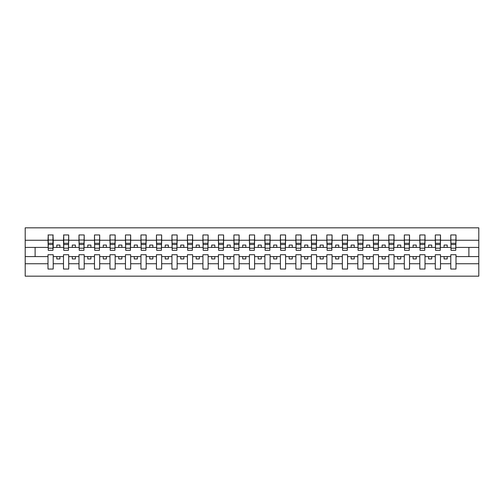 <?xml version="1.0" encoding="UTF-8"?>
<svg xmlns="http://www.w3.org/2000/svg" width="504" height="504" viewBox="0 0 504 504"><rect width="100%" height="100%" fill="white"/><g stroke="black" fill="none" stroke-linecap="round" stroke-linejoin="round"><path stroke-width="0.76" d="M450.79 263.743L440.502 263.743L440.502 254.728L435.299 254.728L435.299 263.743L425.011 263.743L425.011 254.728L419.807 254.728L419.807 263.743L409.519 263.743L409.519 254.728L404.315 254.728L404.315 263.743L394.027 263.743L394.027 254.728L388.823 254.728L388.823 263.743L378.536 263.743L378.536 254.728L373.332 254.728L373.332 263.743L363.044 263.743L363.044 254.728L357.84 254.728L357.84 263.743L347.552 263.743L347.552 254.728L342.348 254.728L342.348 263.743L332.06 263.743L332.06 254.728L326.857 254.728L326.857 263.743L316.569 263.743L316.569 254.728L311.365 254.728L311.365 263.743L301.077 263.743L301.077 254.728L295.873 254.728L295.873 263.743L285.585 263.743L285.585 254.728L280.382 254.728L280.382 263.743L270.094 263.743L270.094 254.728L264.89 254.728L264.89 263.743L254.602 263.743L254.602 254.728L249.398 254.728L249.398 263.743L239.11 263.743L239.11 254.728L233.906 254.728L233.906 263.743L223.618 263.743L223.618 254.728L218.415 254.728L218.415 263.743L208.127 263.743L208.127 254.728L202.923 254.728L202.923 263.743L192.635 263.743L192.635 254.728L187.431 254.728L187.431 263.743L177.143 263.743L177.143 254.728L171.94 254.728L171.94 263.743L161.652 263.743L161.652 254.728L156.448 254.728L156.448 263.743L146.16 263.743L146.16 254.728L140.956 254.728L140.956 263.743L130.668 263.743L130.668 254.728L125.465 254.728L125.465 263.743L115.177 263.743L115.177 254.728L109.973 254.728L109.973 263.743L99.685 263.743L99.685 254.728L94.481 254.728L94.481 263.743L84.193 263.743L84.193 254.728L78.989 254.728L78.989 263.743L68.701 263.743L68.701 254.728L63.498 254.728L63.498 263.743L53.21 263.743L53.21 254.728L48.006 254.728L48.006 263.743L25.2 263.743L25.2 276.167L478.8 276.167L478.8 263.743L455.994 263.743L455.994 269.041L450.79 269.041L450.79 256.586L444.1 256.586L444.1 258.943L447.199 258.943L447.199 256.586M455.994 263.743L455.994 254.728L450.79 254.728L450.79 256.586M435.299 263.743L435.299 269.041L440.502 269.041L440.502 263.743M419.807 263.743L419.807 269.041L425.011 269.041L425.011 263.743M404.315 263.743L404.315 269.041L409.519 269.041L409.519 263.743M388.823 263.743L388.823 269.041L394.027 269.041L394.027 263.743M373.332 263.743L373.332 269.041L378.536 269.041L378.536 263.743M357.84 263.743L357.84 269.041L363.044 269.041L363.044 263.743M342.348 263.743L342.348 269.041L347.552 269.041L347.552 263.743M326.857 263.743L326.857 269.041L332.06 269.041L332.06 263.743M311.365 263.743L311.365 269.041L316.569 269.041L316.569 263.743M295.873 263.743L295.873 269.041L301.077 269.041L301.077 263.743M280.382 263.743L280.382 269.041L285.585 269.041L285.585 263.743M264.89 263.743L264.89 269.041L270.094 269.041L270.094 263.743M249.398 263.743L249.398 269.041L254.602 269.041L254.602 263.743M233.906 263.743L233.906 269.041L239.11 269.041L239.11 263.743M218.415 263.743L218.415 269.041L223.618 269.041L223.618 263.743M202.923 263.743L202.923 269.041L208.127 269.041L208.127 263.743M187.431 263.743L187.431 269.041L192.635 269.041L192.635 263.743M171.94 263.743L171.94 269.041L177.143 269.041L177.143 263.743M156.448 263.743L156.448 269.041L161.652 269.041L161.652 263.743M140.956 263.743L140.956 269.041L146.16 269.041L146.16 263.743M125.465 263.743L125.465 269.041L130.668 269.041L130.668 263.743M109.973 263.743L109.973 269.041L115.177 269.041L115.177 263.743M94.481 263.743L94.481 269.041L99.685 269.041L99.685 263.743M78.989 263.743L78.989 269.041L84.193 269.041L84.193 263.743M63.498 263.743L63.498 269.041L68.701 269.041L68.701 263.743M451.036 248.189L455.748 248.189L455.748 250.324L451.036 250.324L450.79 234.958L450.79 240.257L440.502 240.257L440.257 249.272M451.036 249.272L450.79 240.257M435.544 248.189L440.257 248.189L440.257 250.324L435.544 250.324L435.299 234.958L435.299 240.257L425.011 240.257L424.765 249.272M435.544 249.272L435.299 240.257M420.053 248.189L424.765 248.189L424.765 250.324L420.053 250.324L419.807 234.958L419.807 240.257L409.519 240.257L409.273 249.272M420.053 249.272L419.807 240.257M404.561 248.189L409.273 248.189L409.273 250.324L404.561 250.324L404.315 234.958L404.315 240.257L394.027 240.257L393.781 249.272M404.561 249.272L404.315 240.257M389.069 248.189L393.781 248.189L393.781 250.324L389.069 250.324L388.823 234.958L388.823 240.257L378.536 240.257L378.29 249.272M389.069 249.272L388.823 240.257M373.577 248.189L378.29 248.189L378.29 250.324L373.577 250.324L373.332 234.958L373.332 240.257L363.044 240.257L362.798 249.272M373.577 249.272L373.332 240.257M358.086 248.189L362.798 248.189L362.798 250.324L358.086 250.324L357.84 234.958L357.84 240.257L347.552 240.257L347.306 249.272M358.086 249.272L357.84 240.257M342.594 248.189L347.306 248.189L347.306 250.324L342.594 250.324L342.348 234.958L342.348 240.257L332.06 240.257L331.815 249.272M342.594 249.272L342.348 240.257M327.102 248.189L331.815 248.189L331.815 250.324L327.102 250.324L326.857 234.958L326.857 240.257L316.569 240.257L316.323 249.272M327.102 249.272L326.857 240.257M311.611 248.189L316.323 248.189L316.323 250.324L311.611 250.324L311.365 234.958L311.365 240.257L301.077 240.257L300.831 249.272M311.611 249.272L311.365 240.257M296.119 248.189L300.831 248.189L300.831 250.324L296.119 250.324L295.873 234.958L295.873 240.257L285.585 240.257L285.34 249.272M296.119 249.272L295.873 240.257M280.627 248.189L285.34 248.189L285.34 250.324L280.627 250.324L280.382 234.958L280.382 240.257L270.094 240.257L269.848 249.272M280.627 249.272L280.382 240.257M265.136 248.189L269.848 248.189L269.848 250.324L265.136 250.324L264.89 234.958L264.89 240.257L254.602 240.257L254.356 249.272M265.136 249.272L264.89 240.257M249.644 248.189L254.356 248.189L254.356 250.324L249.644 250.324L249.398 234.958L249.398 240.257L239.11 240.257L238.864 249.272M249.644 249.272L249.398 240.257M234.152 248.189L238.864 248.189L238.864 250.324L234.152 250.324L233.906 234.958L233.906 240.257L223.618 240.257L223.373 249.272M234.152 249.272L233.906 240.257M218.66 248.189L223.373 248.189L223.373 250.324L218.66 250.324L218.415 234.958L218.415 240.257L208.127 240.257L207.881 249.272M218.66 249.272L218.415 240.257M203.169 248.189L207.881 248.189L207.881 250.324L203.169 250.324L202.923 234.958L202.923 240.257L192.635 240.257L192.389 249.272M203.169 249.272L202.923 240.257M187.677 248.189L192.389 248.189L192.389 250.324L187.677 250.324L187.431 234.958L187.431 240.257L177.143 240.257L176.898 249.272M187.677 249.272L187.431 240.257M172.185 248.189L176.898 248.189L176.898 250.324L172.185 250.324L171.94 234.958L171.94 240.257L161.652 240.257L161.406 249.272M172.185 249.272L171.94 240.257M156.694 248.189L161.406 248.189L161.406 250.324L156.694 250.324L156.448 234.958L156.448 240.257L146.16 240.257L145.914 249.272M156.694 249.272L156.448 240.257M141.202 248.189L145.914 248.189L145.914 250.324L141.202 250.324L140.956 234.958L140.956 240.257L130.668 240.257L130.423 249.272M141.202 249.272L140.956 240.257M125.71 248.189L130.423 248.189L130.423 250.324L125.71 250.324L125.465 234.958L125.465 240.257L115.177 240.257L114.931 249.272M125.71 249.272L125.465 240.257M110.218 248.189L114.931 248.189L114.931 250.324L110.218 250.324L109.973 234.958L109.973 240.257L99.685 240.257L99.439 249.272M110.218 249.272L109.973 240.257M94.727 248.189L99.439 248.189L99.439 250.324L94.727 250.324L94.481 234.958L94.481 240.257L84.193 240.257L83.948 249.272M94.727 249.272L94.481 240.257M79.235 248.189L83.948 248.189L83.948 250.324L79.235 250.324L78.989 234.958L78.989 240.257L68.701 240.257L68.456 249.272M79.235 249.272L78.989 240.257M63.743 248.189L68.456 248.189L68.456 250.324L63.743 250.324L63.743 234.958L63.498 240.257L53.21 240.257L52.964 234.958L52.964 250.324L48.252 250.324L48.252 244.509L52.964 244.509M63.743 249.272L63.498 240.257M48.006 263.743L48.006 269.041L53.21 269.041L53.21 263.743M48.252 244.509L48.252 234.958L48.006 240.257L25.2 240.257L25.2 227.833L478.8 227.833L478.8 240.257L455.994 240.257L455.748 249.272M48.252 249.272L48.006 240.257M450.79 234.958L455.994 234.958L455.994 240.257M435.299 234.958L440.502 234.958L440.502 240.257M419.807 234.958L425.011 234.958L425.011 240.257M404.315 234.958L409.519 234.958L409.519 240.257M388.823 234.958L394.027 234.958L394.027 240.257M373.332 234.958L378.536 234.958L378.536 240.257M357.84 234.958L363.044 234.958L363.044 240.257M342.348 234.958L347.552 234.958L347.552 240.257M326.857 234.958L332.06 234.958L332.06 240.257M311.365 234.958L316.569 234.958L316.569 240.257M295.873 234.958L301.077 234.958L301.077 240.257M280.382 234.958L285.585 234.958L285.585 240.257M264.89 234.958L270.094 234.958L270.094 240.257M249.398 234.958L254.602 234.958L254.602 240.257M233.906 234.958L239.11 234.958L239.11 240.257M218.415 234.958L223.618 234.958L223.618 240.257M202.923 234.958L208.127 234.958L208.127 240.257M187.431 234.958L192.635 234.958L192.635 240.257M171.94 234.958L177.143 234.958L177.143 240.257M156.448 234.958L161.652 234.958L161.652 240.257M140.956 234.958L146.16 234.958L146.16 240.257M125.465 234.958L130.668 234.958L130.668 240.257M109.973 234.958L115.177 234.958L115.177 240.257M94.481 234.958L99.685 234.958L99.685 240.257M78.989 234.958L84.193 234.958L84.193 240.257M63.498 234.958L68.701 234.958L68.701 240.257M48.006 234.958L53.21 234.958M444.1 256.586L440.502 256.586M450.79 247.414L447.199 247.414L447.199 245.057L444.1 245.057L444.1 247.414L440.502 247.414M444.1 247.414L447.199 247.414M431.707 258.943L431.707 256.586L428.608 256.586L428.608 258.943L431.707 258.943M428.608 256.586L425.011 256.586M435.299 256.586L431.707 256.586M435.299 247.414L431.707 247.414L431.707 245.057L428.608 245.057L428.608 247.414L425.011 247.414M428.608 247.414L431.707 247.414M416.216 258.943L416.216 256.586L413.116 256.586L413.116 258.943L416.216 258.943M413.116 256.586L409.519 256.586M419.807 256.586L416.216 256.586M419.807 247.414L416.216 247.414L416.216 245.057L413.116 245.057L413.116 247.414L409.519 247.414M413.116 247.414L416.216 247.414M400.724 258.943L400.724 256.586L397.625 256.586L397.625 258.943L400.724 258.943M397.625 256.586L394.027 256.586M404.315 256.586L400.724 256.586M404.315 247.414L400.724 247.414L400.724 245.057L397.625 245.057L397.625 247.414L394.027 247.414M397.625 247.414L400.724 247.414M385.232 258.943L385.232 256.586L382.133 256.586L382.133 258.943L385.232 258.943M382.133 256.586L378.536 256.586M388.823 256.586L385.232 256.586M388.823 247.414L385.232 247.414L385.232 245.057L382.133 245.057L382.133 247.414L378.536 247.414M382.133 247.414L385.232 247.414M369.741 258.943L369.741 256.586L366.641 256.586L366.641 258.943L369.741 258.943M366.641 256.586L363.044 256.586M373.332 256.586L369.741 256.586M373.332 247.414L369.741 247.414L369.741 245.057L366.641 245.057L366.641 247.414L363.044 247.414M366.641 247.414L369.741 247.414M354.249 258.943L354.249 256.586L351.149 256.586L351.149 258.943L354.249 258.943M351.149 256.586L347.552 256.586M357.84 256.586L354.249 256.586M357.84 247.414L354.249 247.414L354.249 245.057L351.149 245.057L351.149 247.414L347.552 247.414M351.149 247.414L354.249 247.414M338.751 258.943L338.751 256.586L335.658 256.586L335.658 258.943L338.751 258.943M335.658 256.586L332.06 256.586M342.348 256.586L338.751 256.586M342.348 247.414L338.751 247.414L338.751 245.057L335.658 245.057L335.658 247.414L332.06 247.414M335.658 247.414L338.751 247.414M323.259 258.943L323.259 256.586L320.166 256.586L320.166 258.943L323.259 258.943M320.166 256.586L316.569 256.586M326.857 256.586L323.259 256.586M326.857 247.414L323.259 247.414L323.259 245.057L320.166 245.057L320.166 247.414L316.569 247.414M320.166 247.414L323.259 247.414M307.768 258.943L307.768 256.586L304.674 256.586L304.674 258.943L307.768 258.943M304.674 256.586L301.077 256.586M311.365 256.586L307.768 256.586M311.365 247.414L307.768 247.414L307.768 245.057L304.674 245.057L304.674 247.414L301.077 247.414M304.674 247.414L307.768 247.414M292.276 258.943L292.276 256.586L289.183 256.586L289.183 258.943L292.276 258.943M289.183 256.586L285.585 256.586M295.873 256.586L292.276 256.586M295.873 247.414L292.276 247.414L292.276 245.057L289.183 245.057L289.183 247.414L285.585 247.414M289.183 247.414L292.276 247.414M276.784 258.943L276.784 256.586L273.691 256.586L273.691 258.943L276.784 258.943M273.691 256.586L270.094 256.586M280.382 256.586L276.784 256.586M280.382 247.414L276.784 247.414L276.784 245.057L273.691 245.057L273.691 247.414L270.094 247.414M273.691 247.414L276.784 247.414M261.293 258.943L261.293 256.586L258.199 256.586L258.199 258.943L261.293 258.943M258.199 256.586L254.602 256.586M264.89 256.586L261.293 256.586M264.89 247.414L261.293 247.414L261.293 245.057L258.199 245.057L258.199 247.414L254.602 247.414M258.199 247.414L261.293 247.414M245.801 258.943L245.801 256.586L242.708 256.586L242.708 258.943L245.801 258.943M242.708 256.586L239.11 256.586M249.398 256.586L245.801 256.586M249.398 247.414L245.801 247.414L245.801 245.057L242.708 245.057L242.708 247.414L239.11 247.414M242.708 247.414L245.801 247.414M230.309 258.943L230.309 256.586L227.216 256.586L227.216 258.943L230.309 258.943M227.216 256.586L223.618 256.586M233.906 256.586L230.309 256.586M233.906 247.414L230.309 247.414L230.309 245.057L227.216 245.057L227.216 247.414L223.618 247.414M227.216 247.414L230.309 247.414M214.817 258.943L214.817 256.586L211.724 256.586L211.724 258.943L214.817 258.943M211.724 256.586L208.127 256.586M218.415 256.586L214.817 256.586M218.415 247.414L214.817 247.414L214.817 245.057L211.724 245.057L211.724 247.414L208.127 247.414M211.724 247.414L214.817 247.414M199.326 258.943L199.326 256.586L196.232 256.586L196.232 258.943L199.326 258.943M196.232 256.586L192.635 256.586M202.923 256.586L199.326 256.586M202.923 247.414L199.326 247.414L199.326 245.057L196.232 245.057L196.232 247.414L192.635 247.414M196.232 247.414L199.326 247.414M183.834 258.943L183.834 256.586L180.741 256.586L180.741 258.943L183.834 258.943M180.741 256.586L177.143 256.586M187.431 256.586L183.834 256.586M187.431 247.414L183.834 247.414L183.834 245.057L180.741 245.057L180.741 247.414L177.143 247.414M180.741 247.414L183.834 247.414M168.342 258.943L168.342 256.586L165.249 256.586L165.249 258.943L168.342 258.943M165.249 256.586L161.652 256.586M171.94 256.586L168.342 256.586M171.94 247.414L168.342 247.414L168.342 245.057L165.249 245.057L165.249 247.414L161.652 247.414M165.249 247.414L168.342 247.414M152.851 258.943L152.851 256.586L149.751 256.586L149.751 258.943L152.851 258.943M149.751 256.586L146.16 256.586M156.448 256.586L152.851 256.586M156.448 247.414L152.851 247.414L152.851 245.057L149.751 245.057L149.751 247.414L146.16 247.414M149.751 247.414L152.851 247.414M137.359 258.943L137.359 256.586L134.259 256.586L134.259 258.943L137.359 258.943M134.259 256.586L130.668 256.586M140.956 256.586L137.359 256.586M140.956 247.414L137.359 247.414L137.359 245.057L134.259 245.057L134.259 247.414L130.668 247.414M134.259 247.414L137.359 247.414M121.867 258.943L121.867 256.586L118.768 256.586L118.768 258.943L121.867 258.943M118.768 256.586L115.177 256.586M125.465 256.586L121.867 256.586M125.465 247.414L121.867 247.414L121.867 245.057L118.768 245.057L118.768 247.414L115.177 247.414M118.768 247.414L121.867 247.414M106.376 258.943L106.376 256.586L103.276 256.586L103.276 258.943L106.376 258.943M103.276 256.586L99.685 256.586M109.973 256.586L106.376 256.586M109.973 247.414L106.376 247.414L106.376 245.057L103.276 245.057L103.276 247.414L99.685 247.414M103.276 247.414L106.376 247.414M90.884 258.943L90.884 256.586L87.784 256.586L87.784 258.943L90.884 258.943M87.784 256.586L84.193 256.586M94.481 256.586L90.884 256.586M94.481 247.414L90.884 247.414L90.884 245.057L87.784 245.057L87.784 247.414L84.193 247.414M87.784 247.414L90.884 247.414M75.392 258.943L75.392 256.586L72.293 256.586L72.293 258.943L75.392 258.943M72.293 256.586L68.701 256.586M78.989 256.586L75.392 256.586M78.989 247.414L75.392 247.414L75.392 245.057L72.293 245.057L72.293 247.414L68.701 247.414M72.293 247.414L75.392 247.414M59.9 258.943L59.9 256.586L56.801 256.586L56.801 258.943L59.9 258.943M56.801 256.586L53.21 256.586M63.498 256.586L59.9 256.586M63.498 247.414L59.9 247.414L59.9 245.057L56.801 245.057L56.801 247.414L53.21 247.414L53.21 240.257M56.801 247.414L59.9 247.414M53.21 247.414L52.964 249.272M48.006 256.586L25.2 256.586L25.2 240.257M25.2 263.743L25.2 256.586M48.006 247.414L25.2 247.414M478.8 263.743L478.8 240.257M35.116 256.586L35.116 247.414M478.8 247.414L468.884 247.414L468.884 256.586L455.994 256.586M478.8 256.586L468.884 256.586M468.884 247.414L455.994 247.414M48.252 243.3L52.964 243.3M68.701 234.958L68.456 248.189M63.743 244.509L68.456 244.509M63.743 243.3L68.456 243.3M84.193 234.958L83.948 248.189M79.235 244.509L83.948 244.509M79.235 243.3L83.948 243.3M99.685 234.958L99.439 248.189M94.727 244.509L99.439 244.509M94.727 243.3L99.439 243.3M115.177 234.958L114.931 248.189M110.218 244.509L114.931 244.509M110.218 243.3L114.931 243.3M130.668 234.958L130.423 248.189M125.71 244.509L130.423 244.509M125.71 243.3L130.423 243.3M146.16 234.958L145.914 248.189M141.202 244.509L145.914 244.509M141.202 243.3L145.914 243.3M161.652 234.958L161.406 248.189M156.694 244.509L161.406 244.509M156.694 243.3L161.406 243.3M177.143 234.958L176.898 248.189M172.185 244.509L176.898 244.509M172.185 243.3L176.898 243.3M192.635 234.958L192.389 248.189M187.677 244.509L192.389 244.509M187.677 243.3L192.389 243.3M208.127 234.958L207.881 248.189M203.169 244.509L207.881 244.509M203.169 243.3L207.881 243.3M223.618 234.958L223.373 248.189M218.66 244.509L223.373 244.509M218.66 243.3L223.373 243.3M239.11 234.958L238.864 248.189M234.152 244.509L238.864 244.509M234.152 243.3L238.864 243.3M254.602 234.958L254.356 248.189M249.644 244.509L254.356 244.509M249.644 243.3L254.356 243.3M270.094 234.958L269.848 248.189M265.136 244.509L269.848 244.509M265.136 243.3L269.848 243.3M285.585 234.958L285.34 248.189M280.627 244.509L285.34 244.509M280.627 243.3L285.34 243.3M301.077 234.958L300.831 248.189M296.119 244.509L300.831 244.509M296.119 243.3L300.831 243.3M316.569 234.958L316.323 248.189M311.611 244.509L316.323 244.509M311.611 243.3L316.323 243.3M332.06 234.958L331.815 248.189M327.102 244.509L331.815 244.509M327.102 243.3L331.815 243.3M347.552 234.958L347.306 248.189M342.594 244.509L347.306 244.509M342.594 243.3L347.306 243.3M363.044 234.958L362.798 248.189M358.086 244.509L362.798 244.509M358.086 243.3L362.798 243.3M378.536 234.958L378.29 248.189M373.577 244.509L378.29 244.509M373.577 243.3L378.29 243.3M394.027 234.958L393.781 248.189M389.069 244.509L393.781 244.509M389.069 243.3L393.781 243.3M409.519 234.958L409.273 248.189M404.561 244.509L409.273 244.509M404.561 243.3L409.273 243.3M425.011 234.958L424.765 248.189M420.053 244.509L424.765 244.509M420.053 243.3L424.765 243.3M440.502 234.958L440.257 248.189M435.544 244.509L440.257 244.509M435.544 243.3L440.257 243.3M455.994 234.958L455.748 248.189M451.036 244.509L455.748 244.509M451.036 243.3L455.748 243.3M48.252 248.189L52.964 248.189M48.252 240.036L52.964 240.036M63.743 240.036L68.456 240.036M79.235 240.036L83.948 240.036M94.727 240.036L99.439 240.036M110.218 240.036L114.931 240.036M125.71 240.036L130.423 240.036M141.202 240.036L145.914 240.036M156.694 240.036L161.406 240.036M172.185 240.036L176.898 240.036M187.677 240.036L192.389 240.036M203.169 240.036L207.881 240.036M218.66 240.036L223.373 240.036M234.152 240.036L238.864 240.036M249.644 240.036L254.356 240.036M265.136 240.036L269.848 240.036M280.627 240.036L285.34 240.036M296.119 240.036L300.831 240.036M311.611 240.036L316.323 240.036M327.102 240.036L331.815 240.036M342.594 240.036L347.306 240.036M358.086 240.036L362.798 240.036M373.577 240.036L378.29 240.036M389.069 240.036L393.781 240.036M404.561 240.036L409.273 240.036M420.053 240.036L424.765 240.036M435.544 240.036L440.257 240.036M451.036 240.036L455.748 240.036"/></g></svg>
